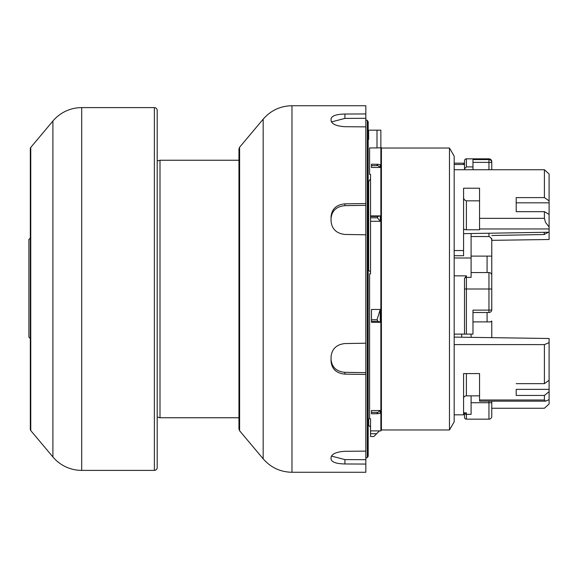 <?xml version="1.0" encoding="UTF-8"?>
<svg xmlns="http://www.w3.org/2000/svg" width="578" height="578" viewBox="0 0 578 578"><rect width="100%" height="100%" fill="white"/><g stroke="black" fill="none" stroke-linecap="round" stroke-linejoin="round"><path stroke-width="0.87" d="M464.517 160.713A1.879 1.879 0 0 1 466.395 158.834L466.395 166.898L464.517 168.906L464.517 160.713L464.517 164.47L454.178 164.47M449.474 148.026L449.474 429.974L454.178 421.839L454.178 156.161L449.474 148.026L381.415 148.026L381.415 429.974L380.866 430.913L380.866 147.787L376.993 147.932L376.993 130.166L368.648 130.166L368.648 139.428L368.179 139.428M545.516 222.393L549.1 226.923L549.1 228.967L479.552 228.967L479.552 218.354L544.404 218.354L545.516 222.393M380.331 221.287L377.398 217.805L377.788 216.447L380.331 215.897L380.331 221.287L370.534 221.287L370.534 273.885L369.588 273.885L369.588 418.761L370.534 418.761L370.534 430.885L379.457 430.885L373.822 436.556L370.534 436.556L370.534 430.885M380.237 410.539L380.237 413.219L377.925 413.718C376.748 413.877 376.748 413.436 377.925 412.389L380.237 410.539L371.473 410.539L371.473 413.718M380.237 309.468L371.473 309.468L371.473 322.329L380.237 322.329L377.925 321.303L377.058 319.713L380.237 309.468L380.237 322.329M30.323 148.633L30.323 429.367A1.879 1.879 0 0 1 30.331 429.201L30.331 148.799A1.879 1.879 0 0 1 30.764 147.426L52.901 121.04A37.592 37.592 0 0 1 81.7 107.609L154.369 107.609A2.818 2.818 0 0 1 157.187 110.434L157.187 467.566A2.818 2.818 0 0 1 154.369 470.391L81.7 470.391A37.592 37.592 0 0 1 52.901 456.96L52.901 121.04M30.323 429.367A1.879 1.879 0 0 0 30.764 430.574L52.901 456.96M160.005 417.757L157.187 417.005L157.187 458.173L157.187 119.827L157.187 160.995L160.005 160.243L160.005 417.757L238.952 417.757M238.952 149.052L239.61 147.238L239.61 430.762L238.952 428.948L238.952 149.052L238.952 160.243L160.005 160.243M365.831 418.588L365.831 374.465L344.907 374.139C336.475 373.337 331.859 369.089 331.057 361.394L331.057 356.857C331.851 348.946 336.468 344.51 344.907 343.556L365.831 343.202L365.831 234.798L344.907 234.444C336.475 233.49 331.859 229.061 331.057 221.143L331.057 216.606C331.851 208.911 336.468 204.663 344.907 203.861L365.831 203.535L365.831 126.878L344.907 126.705C336.483 126.163 331.866 124.14 331.057 120.636L331.057 118.757C331.851 115.795 336.468 114.22 344.907 114.039L365.831 113.931L365.831 105.731L291.969 105.731L291.969 472.269L365.831 472.269L365.831 464.069L344.907 463.961C336.475 463.78 331.859 462.212 331.057 459.243L331.057 457.364C331.851 453.867 336.468 451.844 344.907 451.295L365.831 451.122L365.831 418.588M331.432 121.936L344.907 118.403L365.831 118.295L365.831 113.931M365.831 118.295L365.831 126.878M331.057 218.405C331.851 210.71 336.468 206.469 344.907 205.667L365.831 205.342L365.831 203.535M365.831 205.342L365.831 234.798M365.831 343.202L365.831 374.465M365.831 451.122L365.831 464.069M331.057 120.636L331.057 118.757M365.831 372.658L344.907 372.333C336.483 371.546 331.866 367.297 331.057 359.595M365.831 459.705L344.907 459.597L331.432 456.064M28.9 337.162L30.323 338.629L28.9 337.162L28.9 239.422L30.323 237.999M377.925 413.718L371.473 413.783M371.473 164.282L371.473 167.461L380.237 167.461L377.925 165.611C376.748 164.571 376.748 164.13 377.925 164.282L380.237 164.781L380.237 167.461M371.473 164.217L377.925 164.282M376.993 130.166L380.866 130.166L380.866 147.787M466.395 373.583L466.395 395.858L479.552 395.858M466.395 395.858A2.818 2.464 0 0 0 463.578 398.329M370.534 433.738L376.61 433.738C373.171 437.206 373.171 437.206 376.61 433.738L379.457 430.885L380.866 430.913M370.534 221.287L370.534 215.897L380.331 215.897M376.993 147.932L369.588 147.932L369.588 174.354L370.534 174.354L370.534 215.897M370.534 271.537L368.179 270.352M368.648 270.352L368.648 181.413L370.534 179.043M368.648 181.413L368.179 181.413M463.578 196.968C463.549 199.049 464.488 200.335 466.395 200.833L479.552 200.833M454.178 255.722L463.578 255.722L463.578 188.211L479.552 188.211L479.552 218.354M544.404 197.597L516.205 197.597L516.205 211.664L516.205 202.82L549.1 202.82L549.1 200.862L544.404 197.597L544.404 169.751L549.1 174.007L549.1 200.862M454.178 414.831L463.578 414.831L463.578 373.583L479.552 373.583L479.552 400.005L544.404 400.005L545.516 401.175L549.1 399.658L549.1 380.266L544.404 383.648L544.404 344.604L549.1 342.624L549.1 380.266M549.1 389.362L516.205 389.362L516.205 395.446L544.404 395.446L549.1 391.646M545.516 401.175L479.552 401.175L479.552 400.005M454.178 163.169L463.578 163.169L463.578 164.47M548.327 232.233L544.23 234.509L491.77 235.521M544.23 234.509L544.23 232.298M544.404 400.005L544.404 395.446M516.205 383.648L544.404 383.648M466.395 200.833L466.395 229.769L479.552 229.769L479.552 228.967M466.395 229.769A2.818 1.366 0 0 1 463.578 228.397M516.205 211.664L544.404 211.664L549.1 214.424L549.1 202.82M544.404 218.354L544.404 211.664M549.1 214.424L549.1 226.923M491.77 408.249L544.404 408.249L549.1 403.993L549.1 399.658M544.404 169.751L454.178 169.751M463.578 250.534L454.178 250.534M544.404 344.604L454.178 344.604M549.1 342.624L549.1 338.498L454.178 337.097M491.77 240.347L549.1 239.502L549.1 232.219L463.578 233.664M549.1 232.219L549.1 228.967M488.952 272.556A2.818 2.818 0 0 1 491.77 275.374L491.77 309.678A2.818 0.455 180 0 1 488.952 310.133L488.952 272.556L471.092 272.556M491.77 309.678A2.818 2.818 0 0 1 488.952 312.496L472.97 312.496M471.092 402.721L491.77 402.721L491.77 401.175L491.77 416.348A2.818 2.818 0 0 1 488.952 419.166L488.952 401.175M491.77 161.652L491.77 169.751L491.77 161.652A2.818 2.818 0 0 0 488.952 158.834L466.395 158.834M471.092 236.525L488.952 236.525L488.952 233.237M491.77 238.548L491.77 241.402C491.943 238.996 491.004 237.37 488.952 236.525M472.97 321.895L490.606 321.895L491.77 321.007L491.77 337.653M487.073 272.556L487.073 256.105L491.77 256.105L491.77 239.321M463.578 413.53L464.517 413.53L464.517 417.287A1.879 1.879 0 0 0 466.395 419.166L488.952 419.166M464.517 417.287L464.517 413.097L466.395 412.829L466.395 414.354L471.092 414.354L471.092 395.858M488.952 158.834L488.952 159.579A2.818 2.803 180 0 1 491.77 162.382L488.952 162.382L488.952 159.579L472.97 159.579L472.97 169.751M466.395 166.898L472.97 166.898M464.517 278.632A1.879 1.329 0 0 1 466.395 277.375L466.395 334.113L464.517 334.113L464.517 278.632L466.395 275.851L466.395 277.375L471.092 277.375L471.092 233.541M464.517 278.791L464.517 289L491.77 289L491.77 256.105L471.092 256.105M466.395 334.113L472.97 334.113L472.97 310.133L488.952 310.133L488.952 312.496M471.092 334.113L471.092 337.35M461.692 337.212L461.692 334.113M487.073 321.895L487.073 312.496M464.517 169.751L464.517 168.906M454.178 257.983L471.092 257.983M454.178 334.113L464.517 334.113M454.178 275.851L466.395 275.851M463.578 412.829L466.395 412.829M368.179 126.445L368.179 456.259L367.312 457.559L367.312 120.441L365.831 119.827M239.61 430.762L263.171 458.838L263.171 119.162C270.793 110.441 280.388 105.962 291.969 105.731M344.907 118.403L344.907 114.039M344.907 205.667L344.907 203.861M344.907 372.333L344.907 374.139M344.907 459.597L344.907 463.961M154.369 470.391L154.369 107.609M81.7 470.391L81.7 107.609M30.764 147.426L30.764 430.574M377.925 412.389L371.473 412.389M377.058 319.713L371.473 319.713M377.925 321.303L371.473 321.303M377.925 165.611L371.473 165.611M377.398 217.805L370.534 217.805M377.788 216.447L370.534 216.447M370.534 427.156L368.648 425.278L368.648 418.862M488.952 169.751L488.952 162.382L472.97 162.382M464.517 413.097A1.879 1.329 0 0 0 466.395 414.354L466.395 419.166M381.415 148.026L380.866 147.087M367.312 120.441L368.179 121.741L368.179 289M239.61 147.238L263.171 119.162M263.171 458.838C270.793 467.559 280.388 472.038 291.969 472.269M367.312 457.559L365.831 458.173M368.648 425.278L368.179 425.278M368.648 138.626L368.179 138.626M449.474 429.974L381.415 429.974"/></g></svg>
